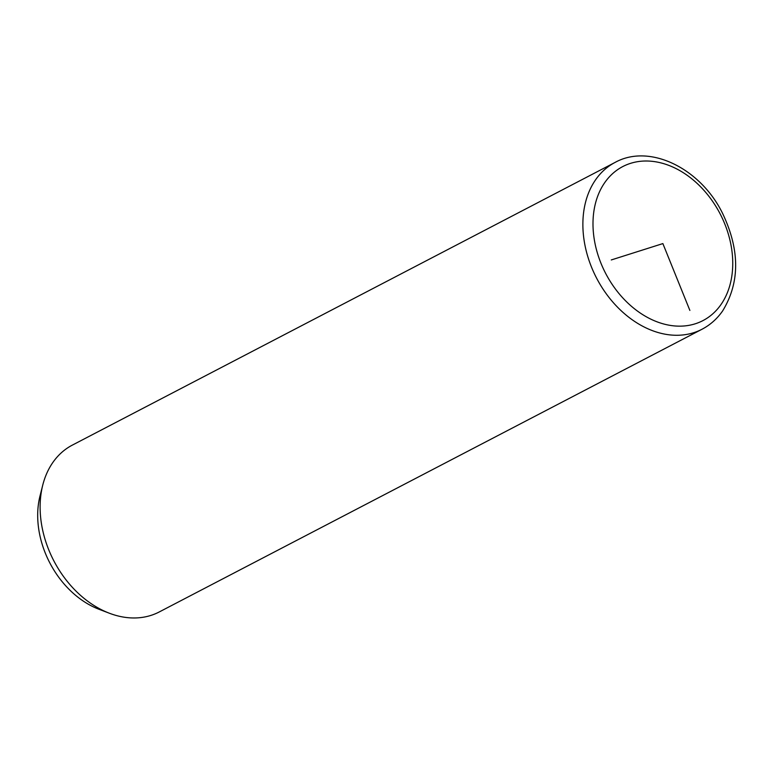 <?xml version="1.0" encoding="UTF-8"?>
<svg xmlns="http://www.w3.org/2000/svg" width="774" height="774" viewBox="0 0 774 774"><rect width="100%" height="100%" fill="white"/><g stroke="black" fill="none" stroke-linecap="round" stroke-linejoin="round"><path stroke-width="1.16" d="M615.127 162.395L72.369 445.098A94.06 69.902 62.5 0 0 52.855 462.465A94.06 69.902 62.5 0 0 42.725 485.211A94.06 69.902 62.5 0 0 109.405 613.24A94.06 69.902 62.5 0 0 159.27 611.944L702.028 329.24C710.251 324.925 717.121 318.82 722.635 310.925C740.05 282.423 739.983 249.809 722.432 213.082C700.509 168.48 649.763 143.209 615.127 162.395A94.06 69.902 62.5 0 0 595.612 179.771A94.06 69.902 62.5 0 0 605.655 292.94A94.06 69.902 62.5 0 0 702.028 329.24M42.725 485.211L39.996 496.018A83.205 61.833 62.5 0 0 98.995 609.273L109.405 613.24M611.276 259.948L662.873 243.587L689.876 310.422M720.991 304.55A86.823 64.523 62.5 0 0 701.67 187.898A86.823 64.523 62.5 0 0 604.746 182.616A86.823 64.523 62.5 0 0 624.067 299.267A86.823 64.523 62.5 0 0 720.991 304.55"/></g></svg>
